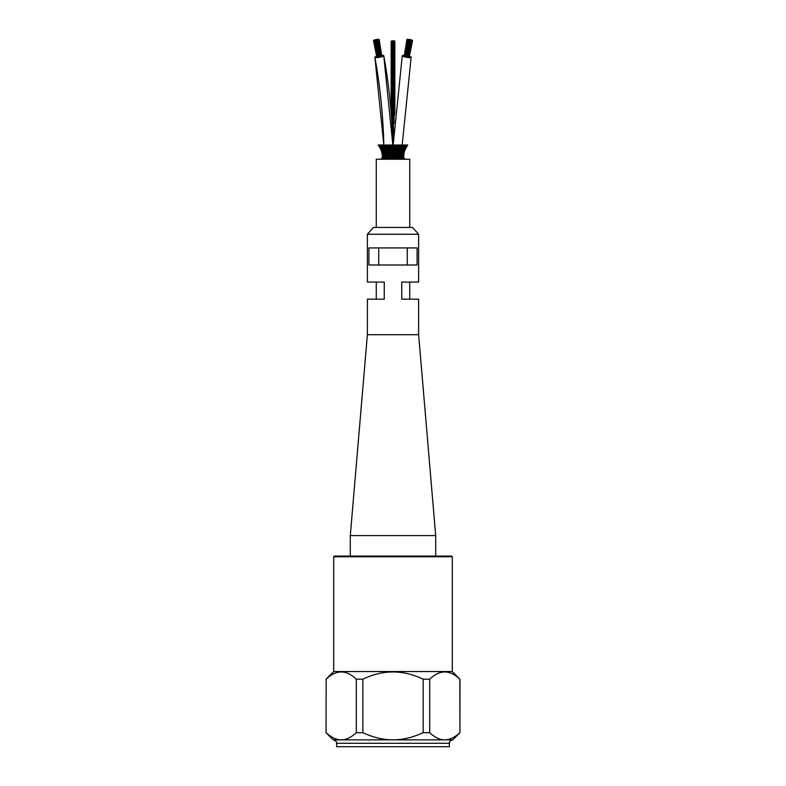 <?xml version="1.0" encoding="UTF-8"?>
<svg xmlns="http://www.w3.org/2000/svg" width="786" height="786" viewBox="0 0 786 786"><rect width="100%" height="100%" fill="white"/><g stroke="black" fill="none" stroke-linecap="round" stroke-linejoin="round"><path stroke-width="1.18" d="M409.742 282.086L409.742 299.171M378.724 265.01L378.724 247.924M407.276 247.924L407.276 265.01M409.742 227.429L409.742 159.244L376.258 159.244L376.258 227.429M402.933 147.562L401.921 148.829L403.022 148.829L402.049 150.195L402.933 147.562M402.206 146.353L403.267 146.353L402.206 147.68M403.316 145.125L403.434 146.353L402.245 146.353M403.09 156.1L403.69 156.1L403.827 158.664L403.257 157.22M403.768 147.67L405.055 146.353L405.026 145.125L403.778 146.353L404.957 146.353L403.022 148.829L403.071 150.48M402.236 156.1L403.257 156.1L403.562 158.664L403.031 157.22M403.365 153.516L403.975 153.516L403.64 158.664M402.992 153.516L403.739 153.516L403.699 155.913L402.884 158.015M403.69 156.1L403.238 154.439M403.886 153.516L403.022 155.127M403.69 151.167L404.436 151.167L403.975 153.516L403.631 152.062M402.825 158.418L402.314 156.1L402 158.664M402.864 158.664L402.373 157.22M401.931 156.1L403.228 156.1L403.022 158.664M402.059 153.516L403.09 153.516L403.228 156.1L402.452 158.015M403.228 156.1L402.796 154.439M402.805 155.127L403.739 153.516L403.257 156.1M403.395 152.062L403.739 153.516L403.975 151.167L403.09 153.516M403.375 152.622L404.436 151.167L403.749 153.516M404.2 149.821L404.436 151.167L405.134 148.829L402.923 152.622M404.78 148.829L405.389 148.829L404.191 150.195M401.263 156.1L402.314 156.1L401.607 158.015M401.734 158.664L401.302 157.22L401.734 158.664M402.314 156.1L401.911 154.439L402.403 156.1L403.031 153.516L402.157 155.127M401.774 151.167L403.935 151.167L403.709 149.821L403.935 151.167M403.031 153.516L402.707 152.062L403.031 153.516L401.784 153.516M404.24 148.829L405.124 148.829L403.945 150.195M405.124 148.829L406.166 146.353L406.735 146.353L405.095 148.829M404.446 151.167L407.659 144.997L397.382 144.997L397.657 146.353L398.62 146.353L397.303 148.829L396.999 158.664M406.735 146.353L407.659 144.997M399.927 156.1L400.988 156.1L400.605 158.664M400.221 158.664L399.602 156.1L400.349 153.516L400.045 151.167L401.292 148.829L401.214 147.562L401.292 148.829L400.28 148.829M400.87 153.516L401.882 153.516L401.106 155.127L401.882 153.516L401.597 152.062L401.882 153.516M399.976 156.1L400.988 156.1L400.575 153.516L401.371 149.821L401.725 151.167L400.585 151.167M401.675 154.449L400.988 156.1M403.061 152.906L402.963 151.167L402.01 153.516L402.265 155.225M402.963 151.167L402.756 149.821L402.963 151.167L402.029 152.622M404.22 147.562L404.377 148.829L403.071 148.829L404.318 148.829L403.051 151.167M405.144 146.353L406.136 146.353L404.377 148.829L404.033 150.735M407.345 144.997L406.166 146.353L406.205 145.125M398.296 156.1L399.317 156.1L398.915 158.664M398.394 158.664L397.775 156.1L398.492 153.516L398.08 151.167L399.2 148.829L399.023 146.353L400.103 144.997M400.349 153.516L399.337 153.516M399.317 156.1L398.522 156.1L399.317 156.1L398.826 153.516L399.76 151.167L399.534 148.829L401.391 144.997M403.022 148.829L402.019 148.829M396.547 156.1L397.372 156.1L396.547 156.1M396.341 158.664L396.743 147.611L397.657 146.353L398.62 146.353L398.757 144.997M397.598 153.516L398.492 153.516L397.598 153.516M398.492 153.516L397.52 153.516M399.76 151.167L398.807 151.167M400.379 148.829L401.292 148.829L400.379 148.829M401.636 150.254L402.236 147.67M389.65 146.353L390.416 147.67A27.854 14.57 -106.6 0 1 391.094 148.829L391.703 148.829L391.841 150.195A27.854 14.57 -106.6 0 1 392.312 151.167L393 151.167L393 152.622A27.854 14.57 -106.6 0 1 393.393 153.516L394.15 153.516L394.562 151.167L395.387 151.167L395.496 153.516L396.39 153.516L395.515 153.516L395.24 156.1L394.415 156.1L395.24 156.1L394.936 158.664M394.13 158.664L394.415 156.1A27.854 14.57 -106.6 0 0 394.051 155.147L394.15 153.516M396.173 157.22L396.095 155.127M396.458 150.195L396.282 152.062M399.2 148.829L398.227 148.829M400.094 146.353L401.115 146.353M391.87 158.664L392.312 156.1L393 156.1L393.187 158.664M391.939 157.131L391.841 150.195M393 156.1L393 154.439M394.061 157.131L394.051 155.127M395.142 154.439L395.171 152.622M395.112 151.167L395.938 148.829L395.947 145.125L394.533 144.997L395.044 146.353L395.869 146.353L395.044 146.353A27.854 14.57 -73.4 0 0 394.287 147.542M395.928 145.066A27.854 14.57 -73.4 0 1 395.977 144.997L397.343 144.997L396.409 146.353L396.792 147.562M390.278 156.1L391.064 158.664M389.905 155.127L390.22 156.1A27.854 14.57 -73.4 0 0 389.827 157.22L389.257 147.611L388.343 146.353L388.618 144.997L387.38 144.997M389.66 158.664L389.827 157.22M391.045 156.1L390.858 154.439A27.854 14.57 -73.4 0 1 391.241 153.516L391.998 153.516M390.858 154.439L390.416 147.67M392.312 156.1L391.949 155.127M392.312 151.167A27.854 14.57 -73.4 0 0 391.89 152.062M393.54 148.829L393.56 148.829A27.854 14.57 -73.4 0 0 393 149.821L392.46 148.829L393 147.67L393.54 148.829L394.297 148.829L394.11 152.062M393 151.167L393 149.821M394.15 148.829L393.688 146.353L394.425 144.997L391.575 144.997L393 146.353L393 147.67M388.353 156.1L389.001 158.664M387.606 158.664L388.225 156.1L386.977 146.353L385.897 144.997L384.835 144.997M389.198 153.516L390.033 153.516M388.628 156.1L389.178 156.1L388.628 156.1L388.697 148.829L387.351 145.125L385.906 144.997M390.082 151.167L390.613 151.167L390.082 151.167M389.542 150.195L389.718 152.062M391.241 153.516L390.829 152.622M391.703 148.829L390.956 146.353L391.467 144.997L390.161 144.997M393 146.353L393 145.125M384.541 147.876L384.6 146.353L383.411 144.997L384.835 145.125L384.885 146.353L385.69 146.353L384.659 146.353L386.466 148.829L386.24 151.167L387.046 151.167L386.083 151.167L387.174 153.516L386.683 156.1L387.478 156.1L386.457 156.1L387.085 158.664M385.779 158.664L386.398 156.1L385.651 153.516L385.955 151.167L384.786 147.562L384.609 148.829L385.621 148.829L384.708 148.829M388.196 153.516L387.508 153.516L388.196 153.516M388.756 148.829L389.591 148.829L388.756 148.829M388.874 151.167L388.323 151.167L388.874 151.167M390.131 146.353L390.023 144.997L388.657 144.997A27.854 14.57 -106.6 0 1 389.591 146.353L389.208 147.562M386.299 156.453L384.963 156.1L385.395 158.664M384.266 158.664L384.698 157.22L384.266 158.664M385.012 156.1L385.425 153.516L384.452 151.167L384.629 149.821L384.452 151.167L385.641 151.167L385.769 149.841M386.574 153.516L385.651 153.516L386.574 153.516M387.488 148.829L386.8 148.829L387.488 148.829M384.875 156.1L383.686 156.1L384 158.664M383.175 158.418L383.597 156.1L382.969 153.516L383.843 155.127M383.136 158.664L383.627 157.22M383.686 156.1L384.089 154.439L383.686 156.1L384.393 158.015M384.216 153.516L384.894 155.127L384.118 153.516L384.403 152.062L384.216 153.516L382.969 153.516L383.293 152.062L382.969 153.516M384.118 153.516L385.376 153.388M384.069 156.1L382.772 156.1L382.979 158.664M382.438 158.664L382.969 157.22L382.438 158.664L382.261 153.516L383.195 155.127M383.362 151.167L382.065 151.167L383.548 158.015M382.772 156.1L383.204 154.439M383.293 151.167L384.226 151.167L383.037 151.167L383.99 153.516L383.735 155.225M383.037 151.167L383.244 149.821L383.037 151.167M384.452 149.193L382.979 148.829L383.951 150.195L383.067 147.562M385.15 147.876L383.932 146.353L382.694 146.353L384.482 148.829L384.364 150.254M382.733 146.353L382.684 145.125M383.47 144.997L378.194 144.997L383.077 152.622M382.36 158.664L382.31 156.1L382.173 158.664L382.743 157.22M382.762 154.439L382.31 156.1L383.116 158.015M382.723 153.516L382.291 149.821L382.065 151.167M383.597 153.516L382.261 153.516L382.605 152.062M382.929 148.829L381.682 148.829L382.949 151.167L381.564 151.167L382.979 155.127M381.682 148.829L381.78 147.562M382.615 146.707L381.043 146.353L382.841 148.829L382.929 150.48M380.974 145.125L382.232 147.67M382.625 152.622L381.564 151.167L382.025 153.516L382.369 152.062M382.212 148.829L380.876 148.829L382.055 150.195M381.8 149.821L381.564 151.167L378.656 144.997M380.169 146.353L381.967 150.735M381.161 146.353L379.864 146.353L379.795 145.125M381.22 148.829L380.611 148.829L381.809 150.195M380.876 148.829L378.341 144.997M380.62 146.353L379.265 146.353M382.782 148.073L381.456 144.997M381.495 148.299L379.943 144.997M410.233 40.479L409.162 40.282L410.233 40.479L407.217 57.014L406.136 56.818L409.162 40.282M412.562 40.479L411.481 40.282L412.562 40.479L409.231 57.044M409.712 39.781L408.641 39.585L409.703 39.86M409.133 39.86L408.052 39.664L409.113 39.939M409.162 39.506L408.081 39.31L409.142 39.585M408.307 39.506L407.236 39.31L408.288 39.624M411.412 40.273L410.341 40.076L411.392 40.391M410.823 40.341L409.752 40.145L410.813 40.42M412.267 40.214L411.196 40.017L412.247 40.332M410.862 39.988L409.781 39.791L410.842 40.066M411.451 39.909L410.371 39.722L411.432 39.978M411.383 40.626L410.312 40.43L411.383 40.626L408.366 57.162L407.286 56.965L410.312 40.43M412.237 40.626L411.157 40.43L412.237 40.626L409.211 57.162L408.376 57.093M409.683 40.135L408.612 39.939L409.663 40.273M410.272 40.066L409.192 39.87L410.253 40.145M409.093 40.214L408.022 40.017L409.093 40.214L406.077 56.749L405.006 56.553L408.022 40.017M408.278 39.909L407.197 39.722L408.258 39.978M405.016 56.494L404.181 56.258L407.197 39.722M407.983 39.654L406.912 39.457L407.963 39.772M404.2 56.14L406.912 39.457M410.312 39.654L409.231 39.457L410.282 39.791M409.644 56.415A4.51 0.796 -169.7 0 1 411.147 57.319A4.51 0.796 -169.7 0 1 409.801 57.633A4.51 0.796 -169.7 0 1 404.918 56.926A4.51 0.796 -169.7 0 1 402.275 55.698A4.51 0.796 -169.7 0 1 404.004 55.384M378.803 39.3L377.732 39.497L378.823 39.418M377.958 39.3L376.877 39.497L377.968 39.369M376.877 40.273L375.806 40.469L376.877 40.273L379.903 56.808L378.823 57.005L375.806 40.469M374.558 40.273L373.478 40.469L374.578 40.391M376.808 57.034L373.478 40.469M377.427 39.939L376.356 40.135L377.447 40.017M378.017 40.017L376.946 40.204L378.017 40.017M378.017 40.007L381.033 56.553L379.962 56.749L376.946 40.204M378.842 39.713L377.761 39.909L378.842 39.713L381.858 56.248L381.023 56.484M374.843 40.017L373.772 40.204L374.843 40.017M376.258 39.791L375.177 39.978L376.268 39.87M375.669 39.713L374.588 39.909L375.679 39.791M375.728 40.42L374.657 40.617L375.728 40.42L378.754 56.965L377.673 57.162L374.657 40.617M374.883 40.42L373.802 40.617L374.893 40.489M377.663 57.083L376.828 57.162L373.802 40.617M376.288 40.145L375.207 40.341L376.307 40.273M375.698 40.066L374.627 40.263L375.718 40.145M379.127 39.447L378.056 39.644L379.127 39.447L381.839 56.14M376.808 39.447L375.728 39.644L376.828 39.585M376.848 39.86L375.767 40.057L376.858 39.939M377.398 39.585L376.327 39.781L377.418 39.664M377.987 39.654L376.907 39.85L378.007 39.781M382.035 55.374A4.51 0.796 169.7 0 1 383.765 55.688A4.51 0.796 169.7 0 1 379.432 57.29A4.51 0.796 169.7 0 1 374.893 57.309A4.51 0.796 169.7 0 1 374.883 57.299A4.51 0.796 169.7 0 1 376.396 56.405M383.765 55.688A4.51 0.796 169.7 0 1 383.765 55.698L392.833 144.997A413.141 292.137 90 0 0 383.765 55.698M383.823 145.449L383.833 145.793A406.765 287.627 90 0 0 375.06 58.262M394.847 41.245L394.847 112.634M394.091 40.872L393.413 40.872L394.091 40.872L394.091 123.284M394.641 41.029L393.963 41.029L394.641 41.029L394.641 115.228M393.344 40.813L392.656 40.813L393.344 40.813L393.344 139.014M392.037 41.029L391.359 41.029L392.037 41.029M392.587 40.872L391.909 40.872L392.587 40.872L392.587 136.892M404.476 159.244L404.476 158.418L381.524 158.418L381.524 159.244M393 265.01L368.919 265.01L368.919 247.924L417.081 247.924L417.081 265.01L393 265.01M418.624 234.257L367.376 234.257L373.527 227.429L412.473 227.429L418.624 234.257L418.624 282.086L401.744 282.086L401.744 299.171L418.624 299.171L418.624 334.698L367.376 334.698L350.301 535.571L435.699 535.571L418.624 334.698M367.376 334.698L367.376 299.171L384.256 299.171L384.256 282.086L367.376 282.086L367.376 234.257M452.304 556.753L451.626 556.075L334.374 556.075L333.696 556.753L452.304 556.753L452.304 671.539L459.849 679.192C449.798 669.554 439.747 669.554 429.696 679.192L429.696 732.69L423.153 732.69L423.153 679.192L429.696 679.192M449.366 743.281L449.366 746.7L336.634 746.7L336.634 743.281L449.366 743.281C450.064 742.426 447.853 741.778 452.785 739.872L459.957 732.69L459.849 679.192M356.304 679.192L362.847 679.192L362.847 732.69L356.304 732.69L356.304 679.192C346.253 669.554 336.202 669.554 326.151 679.192L326.043 732.69L326.151 679.192M326.151 732.69C331.299 737.435 336.329 739.832 341.222 739.872L333.215 739.872L326.043 732.69M362.847 732.69C373.154 737.435 383.204 739.832 393 739.872L341.222 739.872C346.125 739.832 351.145 737.435 356.304 732.69M429.696 732.69C434.855 737.435 439.875 739.832 444.778 739.872L393 739.872C402.796 739.832 412.846 737.435 423.153 732.69M452.785 739.872L444.778 739.872C449.671 739.832 454.701 737.435 459.849 732.69M333.696 556.753L333.696 671.539L452.304 671.539M423.153 679.192C403.051 669.554 382.949 669.554 362.847 679.192M376.258 299.171L376.258 282.086M399.701 156.453L399.72 155.746M397.854 157.387L397.883 154.911M398.718 154.714L398.934 152.327M399.71 152.415L400.231 149.841M401.892 152.641L401.725 151.167L402.629 149.625M401.548 149.193L401.823 148.397M403.385 146.707L404.181 144.997M404.505 148.299L406.293 144.997M397.009 154.537L397.146 152.484M398.423 150.018L398.089 152.238M399.327 150.067L400.074 147.434M400.85 147.876L402.324 144.997M403.218 148.073L403.444 146.353L404.682 144.997M397.903 147.581L398.168 148.829L397.451 149.929M398.964 147.719L400.035 146.353L400.025 144.997M401.459 147.876L401.4 146.353L402.589 144.997M392.813 158.664L393 158.065M393 152.622L392.607 153.516L393 154.4L393.393 153.516M390.73 158.664L390.937 158.015M395.368 149.851L394.906 148.829L395.584 147.67M388.775 158.664L389.021 157.878M391.094 148.829L390.632 149.851M392.312 146.353L391.703 147.562M388.146 157.387L388.117 154.911M388.991 154.537L388.854 152.484M384.325 154.449L384.393 157.966M387.282 154.714L387.066 152.327M387.911 152.238L387.577 150.018M388.549 149.929L387.832 148.829L388.097 147.581M383.372 149.625L384.275 151.167L384.108 152.641M386.673 150.067L385.926 147.434M387.036 147.719L385.965 146.353L385.975 144.997M382.949 151.167L382.939 152.906M382.418 145.498L382.31 144.997M383.932 146.353L383.676 144.997M382.251 153.516L382.301 155.913M380.729 145.715L380.453 144.997M382.31 146.353L381.819 144.997M379.628 145.95L379.107 144.997M406.372 145.95L406.893 144.997M405.271 145.715L405.547 144.997M403.582 145.498L403.69 144.997M401.165 156.1L401.607 157.966M394.562 151.167L394.159 150.195M397.225 158.664L396.979 157.878M386.29 152.415L385.641 151.167M381.554 151.167L380.611 148.829M382.301 156.1L382.025 153.516M402.275 55.698L393.167 144.997M393.108 147.915L393.079 149.684M393.029 152.7L393.02 154.361L392.971 152.69M411.147 57.319L402.186 144.997M392.902 147.906L392.931 149.684M374.893 57.309L383.814 144.997M393.413 137.118L393.413 40.872M392.656 138.798L392.656 40.813M391.359 115.011L391.359 41.029M391.909 123.068L391.909 40.872M391.153 112.418L391.153 41.245M435.699 556.075L435.699 535.571M350.301 556.075L350.301 535.571M459.957 732.69L459.957 679.192M333.696 671.539L326.043 679.192M336.634 743.281C335.936 742.406 338.137 741.768 333.215 739.872"/></g></svg>
